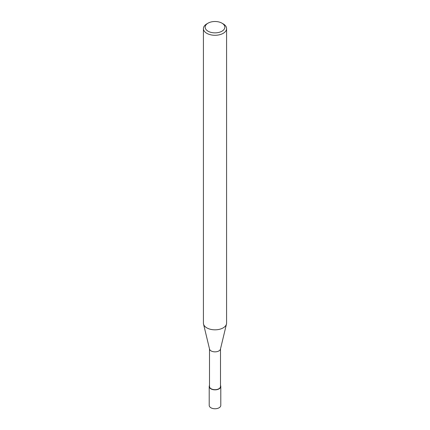 <?xml version="1.0" encoding="UTF-8"?>
<svg xmlns="http://www.w3.org/2000/svg" width="430" height="430" viewBox="0 0 430 430"><rect width="100%" height="100%" fill="white"/><g stroke="black" fill="none" stroke-linecap="round" stroke-linejoin="round"><path stroke-width="0.64" d="M226.459 324.102L220.45 349.112A5.499 3.177 180 0 1 218.892 350.923A5.499 3.177 180 0 1 213.248 351.686A5.499 3.177 180 0 1 209.55 349.112L203.541 324.102M220.499 348.897L220.499 386.5A5.499 3.177 180 0 1 218.892 388.747A5.499 3.177 180 0 1 212.893 389.435A5.499 3.177 180 0 1 209.501 386.5L209.501 348.897M221.961 23.166L223.191 23.876A11.583 6.686 180 0 1 226.583 28.6A11.583 6.686 180 0 1 223.191 33.33A11.583 6.686 180 0 1 210.566 34.776A11.583 6.686 180 0 1 203.417 28.6A11.583 6.686 180 0 1 206.808 23.876L208.039 23.166A9.842 5.681 180 0 1 221.961 23.166A9.842 5.681 180 0 1 221.961 31.202A9.842 5.681 180 0 1 208.039 31.202A9.842 5.681 180 0 1 208.039 23.166L206.808 23.876M226.583 28.6L226.583 323.14A11.583 6.686 180 0 1 223.191 327.864A11.583 6.686 180 0 1 210.566 329.315A11.583 6.686 180 0 1 203.417 323.14L203.417 28.6M226.47 324.059A11.583 6.686 180 0 1 223.186 327.864M220.499 385.457A5.789 3.343 180 0 1 220.789 386.5A5.789 3.343 180 0 1 219.096 388.865A5.789 3.343 180 0 1 212.785 389.591A5.789 3.343 180 0 1 209.211 386.5A5.789 3.343 180 0 1 209.501 385.457M220.789 386.5L220.789 405.409A5.789 3.343 180 0 1 219.096 407.774A5.789 3.343 180 0 1 212.785 408.5A5.789 3.343 180 0 1 209.211 405.409L209.211 386.5"/></g></svg>
